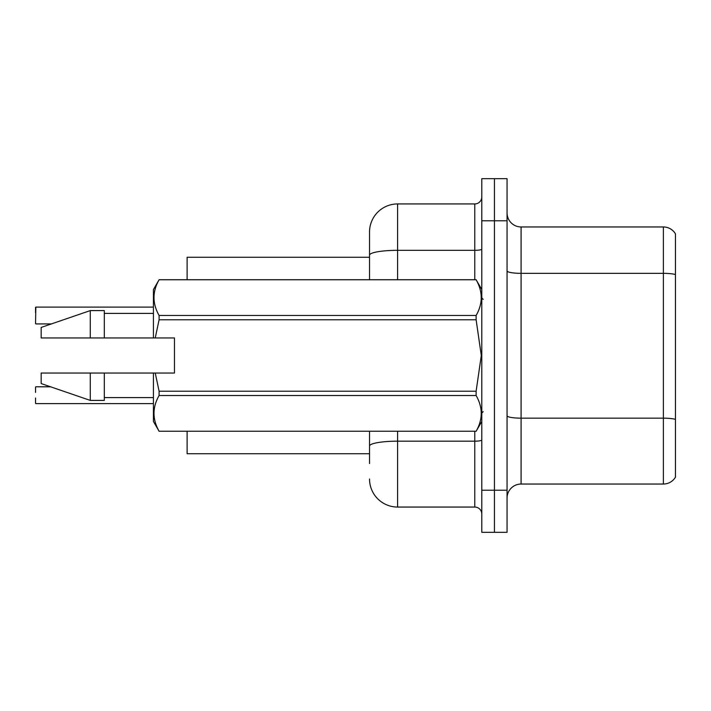 <?xml version="1.0" encoding="UTF-8"?>
<svg xmlns="http://www.w3.org/2000/svg" width="711" height="711" viewBox="0 0 711 711"><rect width="100%" height="100%" fill="white"/><g stroke="black" fill="none" stroke-linecap="round" stroke-linejoin="round"><path stroke-width="1.07" d="M187.109 453.734L369.533 453.734L187.109 453.734L187.109 431.275M369.533 255.205L369.533 232.008A28.067 28.067 0 0 1 397.6 203.941L397.6 250.325A28.067 4.87 180 0 0 369.533 255.205L369.533 279.725L369.533 255.205L369.533 257.266L187.109 257.266L187.109 279.725M675.45 427.906L675.45 472.815M507.059 498.073A14.033 14.033 0 0 1 521.092 484.04L663.381 484.04L663.381 226.96L521.092 226.96A14.033 14.033 0 0 1 507.059 212.927A14.033 14.033 0 0 0 521.092 226.96L521.092 484.04M494.429 490.217L494.429 532.317L507.059 532.317L507.059 490.217L494.429 490.217L494.429 532.317L481.8 532.317L481.8 490.217L494.429 490.217L494.429 220.783L494.429 490.217M481.8 490.217L481.8 178.683L494.429 178.683L494.429 220.783L494.429 178.683L507.059 178.683L507.059 490.217M675.45 233.83A14.033 14.033 0 0 0 663.381 226.96A14.033 14.033 0 0 1 675.45 233.83L675.45 477.17A14.033 14.033 0 0 1 663.381 484.04M369.533 463.554L369.533 431.275M397.6 431.275L397.6 507.059L474.779 507.059L474.779 431.275M397.6 203.941L474.779 203.941A7.012 7.012 0 0 0 481.8 196.929M369.533 450.925L369.533 446.046A28.067 4.87 180 0 1 397.6 441.175L474.779 441.175A7.012 1.218 0 0 0 481.8 439.958M369.533 232.008L369.533 247.446M481.8 514.071A7.012 7.012 0 0 0 474.779 507.059M397.6 507.059A28.067 28.067 0 0 1 369.533 478.992M35.55 387.077L35.55 392.41M35.55 323.647L35.834 307.099L153.425 307.099L35.834 307.099L35.55 323.647M35.55 312.707L35.55 307.374M155.238 337.956L174.479 337.956L174.479 373.044L155.238 373.044L159.095 391.219L476.121 391.219L481.294 355.5L476.121 319.781L159.095 319.781L155.238 337.956L153.425 337.956L153.425 289.546L159.095 279.761C152.305 291.617 152.305 303.526 159.095 315.48L476.121 315.48C482.92 303.624 482.92 291.714 476.121 279.761L159.095 279.761M476.121 391.219L476.121 395.52L159.095 395.52C152.305 407.376 152.305 419.286 159.095 431.239L476.121 431.239C482.92 419.383 482.92 407.474 476.121 395.52M155.238 373.044L153.425 373.044L153.425 421.454L159.095 431.275M159.095 391.219L159.095 395.52M153.425 373.044L104.313 373.044L104.313 400.409L90.279 400.409L90.279 373.044L41.167 373.044L41.167 383.567L90.279 400.409M104.313 373.044L90.279 373.044M41.167 373.044L59.724 373.044M481.8 289.546L476.121 279.761M476.121 315.48L476.121 319.781M159.095 431.239L476.121 431.239M159.095 315.48L159.095 319.781M90.279 310.591L90.279 337.956L41.167 337.956L41.167 327.433L90.279 310.591L104.313 310.591L104.313 337.956L153.425 337.956M90.279 337.956L104.313 337.956M35.834 403.626L153.425 403.626M35.55 403.341L35.55 398.018M675.45 274.535A14.033 2.435 180 0 0 663.381 273.344L521.092 273.344A14.033 2.435 0 0 1 507.059 270.909M675.45 419.357A14.033 2.435 180 0 0 663.381 418.166L521.092 418.166A14.033 2.435 -0 0 1 507.059 415.722M507.059 220.783L481.8 220.783M397.6 279.725L397.6 250.325L474.779 250.325L474.779 203.941M474.779 279.725L474.779 250.325A7.012 1.218 0 0 0 481.8 249.108M483.196 299.367L481.8 297.962M481.8 421.454L476.121 431.275M104.313 397.6L153.425 397.6M159.095 279.725L476.121 279.725M104.313 313.4L153.425 313.4M483.196 411.633L481.8 413.038M35.834 386.793L50.579 386.793M35.834 323.923L51.396 323.923"/></g></svg>
